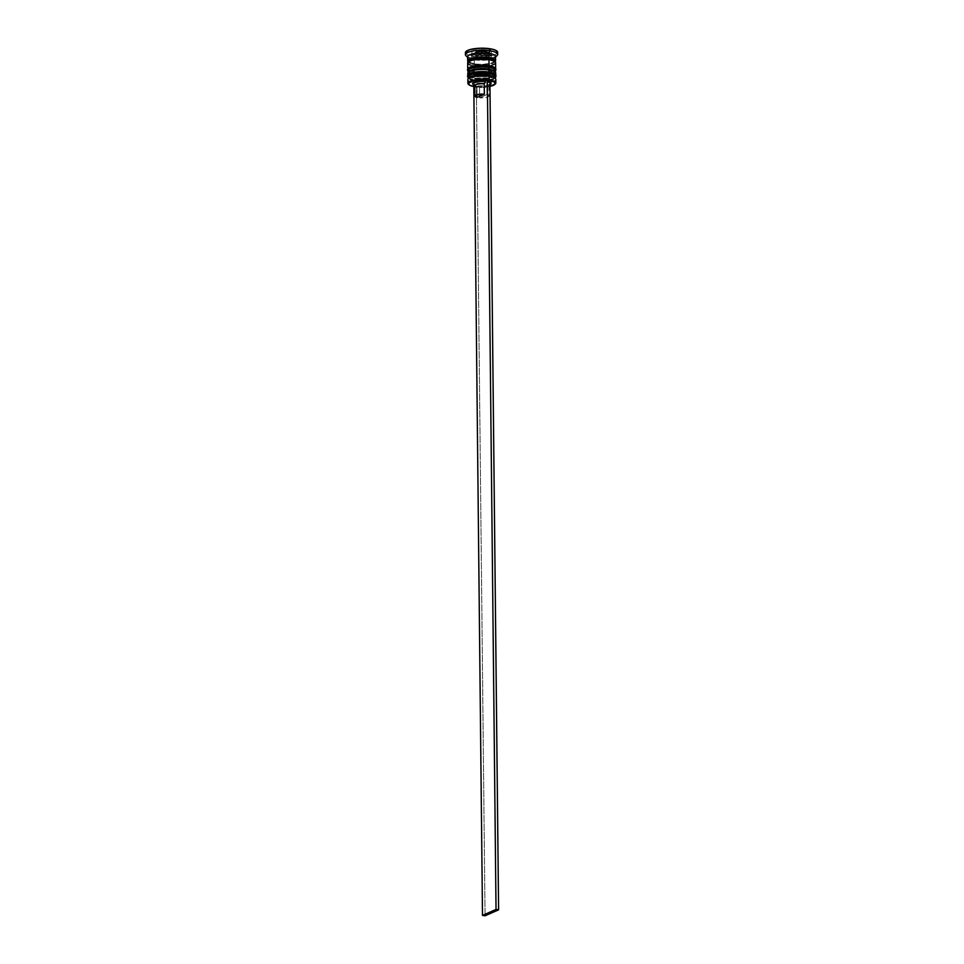 <?xml version="1.0" encoding="UTF-8"?>
<svg xmlns="http://www.w3.org/2000/svg" width="964" height="964" viewBox="0 0 964 964"><rect width="100%" height="100%" fill="white"/><g stroke="black" fill="none" stroke-linecap="round" stroke-linejoin="round"><path stroke-width="0.72" stroke-dasharray="4.82 3.62" d="M469.155 75.047A12.689 3.374 179.4 0 0 475.119 78.205A12.689 3.374 179.4 0 0 492.568 76.939A12.689 3.374 179.4 0 0 488.423 72.336L478.843 72.023L470.974 73.613L469.251 74.855L469.432 76.168L475.119 78.205A12.689 3.374 179.4 0 0 487.977 78.156A12.689 3.374 179.4 0 0 494.46 75.144L494.484 78.036A12.689 3.374 -0.6 0 0 494.412 77.686A12.689 3.374 -0.6 0 1 488.579 80.952A12.689 3.374 -0.6 0 1 475.144 81.109L469.468 79.072L469.914 77.12M495.761 76.783A13.978 3.711 -0.6 0 1 488.615 80.096A13.978 3.711 -0.6 0 1 474.457 80.157A13.978 3.711 179.4 0 0 495.689 77.18M495.689 76.771A13.978 3.711 -0.6 0 1 474.457 79.747A13.978 3.711 179.4 0 0 495.737 76.578M467.889 76.674A13.978 3.711 179.4 0 0 474.457 80.157L474.457 80.157A13.978 3.711 -0.6 0 1 467.817 77.072M493.339 76.662L494.327 78.59L489.23 80.831L475.144 81.109L475.119 78.205L487.049 78.289L493.664 76.325L494.11 74.373L490.411 72.722L488.423 72.336L488.459 75.24L488.423 72.336A12.689 3.374 179.4 0 0 475.577 72.396A12.689 3.374 179.4 0 0 469.094 75.409A12.689 3.374 179.4 0 0 475.119 78.205L489.206 77.927L493.664 76.325L494.11 74.373M467.817 76.662A13.978 3.711 179.4 0 0 474.457 79.747A13.978 3.711 -0.6 0 1 467.889 76.264M467.841 79.566A13.978 3.711 179.4 0 0 473.661 82.506A13.978 3.711 -0.6 0 1 468.371 78.542L474.939 81.133L482.615 81.579L488.856 80.976L495.243 78.265A13.978 3.711 -0.6 0 1 490.037 82.338A13.978 3.711 -0.6 0 1 474.481 82.651L475.144 81.109A12.689 3.374 -0.6 0 1 469.191 77.951A12.689 3.374 -0.6 0 0 469.119 78.313A12.689 3.374 -0.6 0 0 475.144 81.109A12.689 3.374 179.4 0 0 477.746 81.41A12.689 3.374 179.4 0 0 490.568 80.518A12.689 3.374 179.4 0 0 493.99 77.12M469.094 68.83A12.689 3.374 179.4 0 0 475.059 71.987A12.689 3.374 179.4 0 0 492.508 70.721A12.689 3.374 179.4 0 0 488.362 66.118L478.783 65.805L470.914 67.396L469.179 68.637L469.372 69.95L475.059 71.987A12.689 3.374 179.4 0 0 487.904 71.939A12.689 3.374 179.4 0 0 494.387 68.926L494.424 71.818A12.689 3.374 -0.6 0 0 494.351 71.469A12.689 3.374 -0.6 0 1 488.507 74.734A12.689 3.374 -0.6 0 1 475.083 74.891L469.396 72.854L469.854 70.902M495.701 70.565A13.978 3.711 -0.6 0 1 488.555 73.879A13.978 3.711 -0.6 0 1 474.396 73.939A13.978 3.711 179.4 0 0 495.617 70.962M495.617 70.553A13.978 3.711 -0.6 0 1 474.384 73.529A13.978 3.711 179.4 0 0 495.677 70.36M467.829 70.456A13.978 3.711 179.4 0 0 474.396 73.939L474.396 73.939A13.978 3.711 -0.6 0 1 467.757 70.854M493.267 70.444L494.267 72.372L489.17 74.614L475.083 74.891L475.059 71.987L486.989 72.071L493.592 70.107L494.05 68.155L490.339 66.504L488.362 66.118L488.387 69.022L488.362 66.118A12.689 3.374 179.4 0 0 475.505 66.179A12.689 3.374 179.4 0 0 469.022 69.191A12.689 3.374 179.4 0 0 475.059 71.987L489.134 71.71L493.592 70.107L494.05 68.155M467.745 70.444A13.978 3.711 179.4 0 0 474.384 73.529A13.978 3.711 -0.6 0 1 467.829 70.047M494.93 61.563A13.761 3.651 -0.6 0 1 474.409 63.949A13.761 3.651 -0.6 0 1 468.444 61.937M474.975 64.733A12.689 3.374 179.4 0 0 494.243 62.033A12.689 3.374 -0.6 0 1 474.975 64.733A12.689 3.374 -0.6 0 1 469.022 61.576A12.689 3.374 179.4 0 0 474.975 64.733M485.495 51.972A7.519 2 -0.6 0 1 489.025 53.851A7.519 2 -0.6 0 1 477.602 55.454A1.289 0.651 98.7 0 1 478.264 53.912A6.23 1.651 179.4 0 0 486.844 53.285A6.23 1.651 179.4 0 0 484.808 51.032L487.76 52.357L485.181 53.779L479.361 54.044L475.3 52.598L477.879 51.164L484.808 51.032A6.23 1.651 179.4 0 0 476.228 51.658A6.23 1.651 179.4 0 0 478.264 53.912A1.289 0.651 -81.3 0 0 477.602 55.454A7.519 2 179.4 0 0 485.229 55.43A7.519 2 179.4 0 0 489.073 53.635A7.519 2 179.4 0 0 485.495 51.972L485.531 54.876A7.519 2 -0.6 0 1 489.097 56.539A7.519 2 -0.6 0 1 488.218 57.491A7.519 2 -0.6 0 1 477.626 58.358L477.602 55.454L477.626 58.358L478.951 58.515L485.989 58.202L489.097 56.466L485.531 54.876L478.445 54.828L474.143 56.37L474.734 57.515L477.626 58.358A7.519 2 -0.6 0 1 474.951 57.635A7.519 2 -0.6 0 1 474.059 56.695A7.519 2 -0.6 0 1 477.903 54.912A7.519 2 -0.6 0 1 485.531 54.876L485.495 51.972A7.519 2 179.4 0 0 477.867 52.008A7.519 2 179.4 0 0 474.023 53.791A7.519 2 179.4 0 0 477.602 55.454A7.519 2 -0.6 0 1 474.059 53.586A7.519 2 -0.6 0 1 485.495 51.972A1.289 0.651 -81.3 0 0 485.025 51.008A1.289 0.651 98.7 0 1 485.495 51.972M472.637 86.29L482.362 87.158L489.965 86.362A13.544 3.591 -0.6 0 1 474.758 86.7L474.529 86.374A13.978 3.711 179.4 0 0 495.074 84.23A13.978 3.711 -0.6 0 1 474.529 86.374L474.481 82.651A13.978 3.711 179.4 0 0 490.037 82.338A13.978 3.711 179.4 0 0 495.785 79.277M495.629 75.626A13.978 3.711 -0.6 0 1 474.445 78.506L474.421 76.433A13.978 3.711 -0.6 0 1 468.311 72.324L474.878 74.915L482.554 75.361L488.784 74.758L495.183 72.047A13.978 3.711 -0.6 0 1 490.206 76.072A13.978 3.711 -0.6 0 1 474.421 76.433L475.083 74.891A12.689 3.374 179.4 0 0 489.411 74.565A12.689 3.374 179.4 0 0 493.917 70.902M495.556 56.996L495.026 57.503A13.978 3.711 -0.6 0 1 493.062 58.623A13.978 3.711 -0.6 0 1 474.252 59.852L473.095 58.274A16.123 4.278 179.4 0 0 497.063 55.563M494.46 75.144A12.689 3.374 179.4 0 0 488.423 72.336L492.05 73.204M494.484 78.036A12.689 3.374 -0.6 0 1 477.746 81.41A12.689 3.374 -0.6 0 1 475.144 81.109L474.529 86.374A13.978 3.711 -0.6 0 1 468.661 84.495A13.978 3.711 179.4 0 0 474.529 86.374L474.758 86.7A13.544 3.591 -0.6 0 1 473.818 86.531M467.781 73.348A13.978 3.711 179.4 0 0 474.421 76.433A13.978 3.711 179.4 0 0 488.579 76.373A13.978 3.711 179.4 0 0 495.725 73.059M494.387 68.926A12.689 3.374 179.4 0 0 488.362 66.118L491.989 66.986M494.424 71.818A12.689 3.374 -0.6 0 1 487.941 74.831A12.689 3.374 -0.6 0 1 475.083 74.891A12.689 3.374 -0.6 0 1 469.058 72.095A12.689 3.374 -0.6 0 1 469.119 71.734M495.556 69.408A13.978 3.711 -0.6 0 1 474.372 72.288L474.312 66.07A13.978 3.711 179.4 0 0 488.471 66.01A13.978 3.711 179.4 0 0 495.617 62.696M495.05 61.66A13.978 3.711 -0.6 0 1 474.288 63.998L474.252 59.852A13.978 3.711 179.4 0 0 493.062 58.623A13.978 3.711 179.4 0 0 495.556 56.478M495.556 56.539A16.123 4.278 -0.6 0 1 473.095 58.274L473.071 56.201A16.123 4.278 179.4 0 0 489.411 56.129A16.123 4.278 179.4 0 0 497.653 52.309M488.856 59.66A13.761 3.651 179.4 0 0 469.926 61.033A13.761 3.651 179.4 0 0 474.421 66.022A13.761 3.651 179.4 0 0 493.351 64.636A13.761 3.651 179.4 0 0 488.856 59.66L494.146 61.19L495.231 63.287L491.724 65.227L487.374 66.106L474.421 66.022L469.131 64.48L467.889 63.106L468.745 61.684L473.577 59.949L481.132 59.19L488.856 59.66M490.917 83.964L486.218 85.688L478.361 85.868L479.53 87.435L479.638 97.798L486.904 94.593L488.772 95.388L488.929 96.328L485.446 97.605L479.638 97.798L486.904 94.593L486.796 84.23L486.904 94.593A7.097 1.88 -0.6 0 1 489.085 95.93A7.097 1.88 -0.6 0 1 479.638 97.798L479.53 87.435A7.097 1.88 179.4 0 0 488.977 85.567A7.097 1.88 179.4 0 0 486.796 84.23L487.929 81.651L489.905 80.783L487.929 81.651L489.953 82.302A9.242 2.458 179.4 0 0 487.929 81.651L486.796 84.23A7.097 1.88 -0.6 0 1 488.712 86.085A7.097 1.88 -0.6 0 1 479.53 87.435L478.361 85.868L476.373 86.748L473.806 86.35L476.373 86.748L485.061 915.8L476.373 86.748L478.361 85.868A9.242 2.458 179.4 0 0 490.748 84.145L488.712 86.085M472.975 84.338A9.242 2.458 179.4 0 0 475.794 85.471L474.746 85.941L475.794 85.471L474.662 85.169M473.758 84.832L472.722 84.025M497.641 52.164L496.653 53.815L493.351 55.273L482.133 56.743L473.071 56.201L465.841 53.61M465.419 52.791L465.612 51.948M491.05 53.936L491.363 50.971L481.855 49.501L472.023 51.008L471.709 53.984L481.217 55.442L491.05 53.936L491.363 50.971L491.411 55.117L491.086 58.081L491.05 53.936L491.086 58.081L481.253 59.587L471.745 58.129L472.071 55.153L481.892 53.647L491.411 55.117L491.363 50.971L481.855 49.501L481.892 53.647L481.855 49.501L472.023 51.008L471.745 58.129L471.709 53.984L481.217 55.442L481.253 59.587L481.217 55.442L491.05 53.936M465.407 52.646A16.123 4.278 179.4 0 0 473.071 56.201L473.095 58.274A16.123 4.278 -0.6 0 1 467.6 56.828M467.6 56.768A13.978 3.711 179.4 0 0 470.143 58.864A13.978 3.711 179.4 0 0 474.252 59.852L474.288 63.998A13.978 3.711 -0.6 0 1 468.215 61.937M495.412 61.214L489.808 63.696L482.133 64.468L474.288 63.998L468.022 61.756M468.239 61.744L474.409 63.949L482.133 64.407L491.7 63.154L495.207 61.214M467.841 62.383L467.673 63.106M470.312 65.118L479.421 66.528L491.881 65.263M494.737 63.998L495.604 62.564M467.673 62.985A13.978 3.711 179.4 0 0 474.312 66.07L474.372 72.288A13.978 3.711 -0.6 0 1 467.865 69.697M495.677 68.781L494.809 70.215L491.941 71.481L482.217 72.758L472.191 71.866L467.745 69.324M486.121 65.853L483.723 65.709M474.276 66.396L472.42 66.853M469.817 67.998L469.034 69.3L470.179 70.565L475.059 71.987L474.445 78.506A13.978 3.711 -0.6 0 1 467.938 75.915M495.737 74.999L494.869 76.433L492.014 77.698L482.289 78.976L472.264 78.084L467.805 75.541M486.193 72.071L483.783 71.926M474.348 72.613L472.481 73.071M469.878 74.216L469.094 75.517L470.239 76.783L475.119 78.205L475.144 81.109A12.689 3.374 179.4 0 1 469.601 77.373M473.661 82.506A13.978 3.711 179.4 0 0 474.481 82.651A13.978 3.711 -0.6 0 1 473.661 82.506M466.07 55.888A16.123 4.278 179.4 0 0 473.095 58.274L474.252 59.852A13.978 3.711 -0.6 0 1 470.143 58.864A13.978 3.711 -0.6 0 1 468.155 57.78L467.612 57.286M469.54 71.155A12.689 3.374 179.4 0 0 475.083 74.891M491.411 55.117L491.086 58.081L481.253 59.587L471.745 58.129L472.071 55.153L481.892 53.647L491.411 55.117M486.82 53.285L487.001 51.634L481.711 50.827L476.252 51.658L476.071 53.309L481.361 54.129L486.82 53.285L487.001 51.634L487.037 55.779L486.82 53.285L486.856 57.43L481.398 58.274L476.12 57.454L476.288 55.804L481.759 54.972L487.037 55.779L487.001 51.634L481.711 50.827L481.759 54.972L481.711 50.827L476.252 51.658L476.12 57.454L476.071 53.309L481.361 54.129L481.398 58.274L481.361 54.129L486.82 53.285M487.037 55.779L486.856 57.43L481.398 58.274L476.12 57.454L476.288 55.804L481.759 54.972L487.037 55.779M475.794 85.471L476.963 87.037L477.072 97.4L476.963 87.037L475.794 85.471M474.782 85.712A7.097 1.88 179.4 0 0 476.963 87.037M474.577 63.913C482.277 65.817 495.894 62.419 494.315 61.648L488.688 59.684C480.988 57.78 467.359 61.19 468.95 61.949L474.577 63.913M489.097 56.539L489.073 53.635C489.471 52.622 488.121 51.743 485.013 50.996C483.048 50.489 480.12 50.658 476.216 51.526L474.023 53.791L474.059 56.695M488.977 85.567L489.085 95.93M469.022 69.191L469.058 72.095M469.094 75.409L469.119 78.313"/><path stroke-width="1.45" d="M495.689 77.18A13.978 3.711 179.4 0 0 489.122 73.698A1.289 0.651 98.7 0 1 488.459 75.24A12.689 3.374 -0.6 0 1 494.412 77.686A12.689 3.374 -0.6 0 0 488.459 75.24L494.146 77.277M495.737 76.578A13.978 3.711 179.4 0 0 495.761 76.373A13.978 3.711 179.4 0 0 489.122 73.288A1.289 0.651 -81.3 0 0 488.652 72.312A1.289 0.651 -81.3 0 0 488.423 72.336A1.289 0.651 98.7 0 1 488.652 72.312A1.289 0.651 98.7 0 1 489.122 73.288A13.978 3.711 -0.6 0 1 495.604 75.819M467.889 76.264A13.978 3.711 -0.6 0 1 489.122 73.288L489.122 73.698A13.978 3.711 -0.6 0 1 495.761 76.783L495.243 78.265L493.99 77.12A12.689 3.374 179.4 0 0 488.459 75.24A1.289 0.651 -81.3 0 0 489.122 73.698L489.122 73.288A13.978 3.711 179.4 0 0 474.951 73.348A13.978 3.711 179.4 0 0 467.817 76.662L467.817 77.072A13.978 3.711 -0.6 0 1 474.963 73.758A13.978 3.711 -0.6 0 1 489.122 73.698A13.978 3.711 179.4 0 0 467.889 76.674M494.11 74.373L492.05 73.204M469.155 75.047A12.689 3.374 179.4 0 1 488.423 72.336L486.193 72.071M483.783 71.926L474.348 72.613M472.481 73.071L469.878 74.216M469.275 77.759L472.505 75.975L478.867 74.927L488.459 75.24L489.146 76.192A13.978 3.711 -0.6 0 1 495.243 78.253M495.833 83A13.978 3.711 -0.6 0 1 495.074 84.23A13.978 3.711 179.4 0 0 495.303 84.025A13.978 3.711 179.4 0 0 489.182 79.916A13.978 3.711 -0.6 0 1 495.833 83L495.785 79.277A13.978 3.711 179.4 0 0 489.146 76.192L488.459 75.24A12.689 3.374 -0.6 0 0 469.191 77.951A12.689 3.374 -0.6 0 1 488.459 75.24A12.689 3.374 179.4 0 0 469.601 77.373L468.371 78.542A13.978 3.711 -0.6 0 1 489.146 76.192L488.965 80.434A13.544 3.591 -0.6 0 1 494.894 84.422A13.544 3.591 -0.6 0 1 489.965 86.362M495.617 70.962A13.978 3.711 179.4 0 0 489.061 67.48A1.289 0.651 98.7 0 1 488.387 69.022A12.689 3.374 -0.6 0 1 494.351 71.469A12.689 3.374 -0.6 0 0 488.387 69.022L494.074 71.059M495.677 70.36A13.978 3.711 179.4 0 0 495.689 70.155A13.978 3.711 179.4 0 0 489.049 67.07A1.289 0.651 -81.3 0 0 488.579 66.094A1.289 0.651 -81.3 0 0 488.362 66.118A1.289 0.651 98.7 0 1 488.579 66.094A1.289 0.651 98.7 0 1 489.049 67.07A13.978 3.711 -0.6 0 1 495.532 69.601M467.829 70.047A13.978 3.711 -0.6 0 1 489.049 67.07L489.061 67.48A13.978 3.711 -0.6 0 1 495.701 70.565L495.183 72.047L493.917 70.902A12.689 3.374 179.4 0 0 488.387 69.022A1.289 0.651 -81.3 0 0 489.061 67.48L489.049 67.07A13.978 3.711 179.4 0 0 474.891 67.131A13.978 3.711 179.4 0 0 467.745 70.444L467.757 70.854A13.978 3.711 -0.6 0 1 474.891 67.54A13.978 3.711 -0.6 0 1 489.061 67.48A13.978 3.711 179.4 0 0 467.829 70.456M494.05 68.155L491.989 66.986M469.094 68.83A12.689 3.374 179.4 0 1 488.362 66.118L486.121 65.853M483.723 65.709L474.276 66.396M472.42 66.853L469.817 67.998M469.215 71.541L472.444 69.757L478.807 68.709L488.387 69.022L489.085 69.974A13.978 3.711 -0.6 0 1 495.171 72.035M471.589 74.071A12.689 3.374 -0.6 0 1 472.372 69.782A12.689 3.374 -0.6 0 1 488.387 69.022A12.689 3.374 179.4 0 0 469.54 71.155L468.311 72.324A13.978 3.711 -0.6 0 1 489.085 69.974L489.097 72.047A13.978 3.711 -0.6 0 1 495.749 75.132A13.978 3.711 -0.6 0 1 495.629 75.626M494.195 61.214A12.689 3.374 179.4 0 0 488.29 58.864L488.844 57.587A13.761 3.651 -0.6 0 1 494.93 61.563M468.444 61.937A13.761 3.651 -0.6 0 1 473.24 57.948A13.761 3.651 -0.6 0 1 488.844 57.587L488.29 58.864A12.689 3.374 179.4 0 0 469.745 60.732M497.677 54.382L497.653 52.309A16.123 4.278 179.4 0 0 489.989 48.742L488.905 53.394A13.978 3.711 -0.6 0 1 495.026 57.503L497.063 55.563A16.123 4.278 179.4 0 0 490.013 50.815A16.123 4.278 -0.6 0 1 497.677 54.382A16.123 4.278 -0.6 0 1 495.556 56.539M495.749 75.132L495.725 73.059A13.978 3.711 179.4 0 0 489.085 69.974A13.978 3.711 179.4 0 0 474.927 70.035A13.978 3.711 179.4 0 0 467.781 73.348L467.793 75.421A13.978 3.711 -0.6 0 1 474.939 72.107A13.978 3.711 -0.6 0 1 489.097 72.047L488.387 69.022A12.689 3.374 -0.6 0 0 469.119 71.734M495.677 68.914L495.617 62.696A13.978 3.711 179.4 0 0 488.977 59.611L489.037 65.829A13.978 3.711 -0.6 0 1 495.677 68.914A13.978 3.711 -0.6 0 1 495.556 69.408M495.592 60.624L495.556 56.478A13.978 3.711 179.4 0 0 488.905 53.394L488.953 57.539A13.978 3.711 -0.6 0 1 495.592 60.624A13.978 3.711 -0.6 0 1 495.05 61.66M469.058 61.479A12.689 3.374 -0.6 0 1 488.29 58.864A12.689 3.374 -0.6 0 1 493.905 60.828M489.796 86.399L495.231 84.001L494.171 81.94L488.965 80.434L481.361 79.976L473.927 80.723L468.492 83.121L469.54 85.181L474.758 86.7M487.35 80.386L489.905 80.783L498.593 909.835L489.905 80.783L487.35 80.386L485.362 81.253L487.35 80.386L496.026 909.438L487.35 80.386M489.049 81.952L490.616 82.687L490.917 83.964M490.459 84.386L489.724 84.772M473.806 86.35L474.746 85.941L473.806 86.35L482.494 915.402L496.026 909.438L498.593 909.835L496.026 909.438L482.494 915.402L473.806 86.35M474.662 85.169L473.758 84.832M473.107 84.434L472.806 83.157L476.144 81.687L485.362 81.253A9.242 2.458 179.4 0 0 475.686 81.795A9.242 2.458 179.4 0 0 472.975 84.338L475.071 86.23A7.097 1.88 -0.6 0 1 477.011 84.314A7.097 1.88 -0.6 0 1 484.241 83.832L485.362 81.253L484.241 83.832A7.097 1.88 179.4 0 0 474.782 85.712L474.891 96.075A7.097 1.88 -0.6 0 1 484.35 94.195L484.241 83.832L484.35 94.195L477.072 97.4A7.097 1.88 -0.6 0 1 474.891 96.075M489.953 84.904L490.748 84.145A9.242 2.458 179.4 0 0 489.929 82.289M465.841 53.61L465.612 51.948L469.721 49.67L480.94 48.2L492.508 49.224L496.195 50.55L497.448 52.996M489.989 48.742A16.123 4.278 179.4 0 0 473.649 48.815A16.123 4.278 179.4 0 0 465.407 52.646L465.431 54.719A16.123 4.278 -0.6 0 1 473.673 50.887A16.123 4.278 -0.6 0 1 490.013 50.815L489.989 48.742M467.6 56.828A16.123 4.278 -0.6 0 1 465.431 54.719M488.905 53.394A13.978 3.711 179.4 0 0 474.746 53.442A13.978 3.711 179.4 0 0 467.6 56.768L467.648 60.913A13.978 3.711 -0.6 0 1 474.794 57.587A13.978 3.711 -0.6 0 1 488.953 57.539L488.905 53.394L490.013 50.815A16.123 4.278 179.4 0 0 471.794 51.237A16.123 4.278 179.4 0 0 466.07 55.888L468.155 57.78A13.978 3.711 -0.6 0 1 473.119 53.743A13.978 3.711 -0.6 0 1 488.905 53.394M468.215 61.937A13.978 3.711 -0.6 0 1 467.648 60.913M468.914 62.431L467.661 61.033L469.721 58.937L481.108 57.057L492.941 58.479L495.219 59.78L494.725 61.925M494.52 61.913L495.376 60.491L492.773 58.515L481.12 57.117L469.902 58.961L467.865 61.033L469.107 62.407M495.604 62.564L494.351 61.166L488.977 59.611L475.818 59.515L471.408 60.407L467.841 62.383L468.046 63.829L470.312 65.118M491.881 65.263L494.737 63.998M488.977 59.611A13.978 3.711 179.4 0 0 474.818 59.66A13.978 3.711 179.4 0 0 467.673 62.985L467.733 69.203A13.978 3.711 -0.6 0 1 474.878 65.889A13.978 3.711 -0.6 0 1 489.037 65.829L488.977 59.611M468.106 70.047L467.914 68.601L471.468 66.624L481.193 65.347L491.218 66.239L494.412 67.384L495.508 69.504M468.179 76.264L467.974 74.818L471.541 72.842L481.253 71.565L491.279 72.457L494.472 73.601L495.568 75.722M489.146 76.192A13.978 3.711 179.4 0 0 474.987 76.252A13.978 3.711 179.4 0 0 467.841 79.566L467.877 83.29A13.978 3.711 -0.6 0 1 475.023 79.976A13.978 3.711 -0.6 0 1 489.182 79.916L489.146 76.192M473.818 86.531A13.544 3.591 -0.6 0 1 468.853 84.687A13.544 3.591 -0.6 0 1 473.661 80.783A13.544 3.591 -0.6 0 1 488.965 80.434L489.182 79.916A13.978 3.711 179.4 0 0 473.396 80.277A13.978 3.711 179.4 0 0 468.432 84.314A13.978 3.711 179.4 0 0 468.661 84.495A13.978 3.711 -0.6 0 1 467.877 83.29M476.963 87.037A7.097 1.88 -0.6 0 1 475.071 86.23M477.072 97.4L474.951 96.304L475.951 95.075L484.35 94.195L477.072 97.4M485.061 915.8L498.593 909.835L485.061 915.8L482.494 915.402L485.061 915.8M467.817 76.662C466.648 75.517 468.95 74.12 474.722 72.481L488.64 72.312C494.351 73.662 496.725 75.011 495.761 76.373L495.761 76.783M468.359 78.542L467.817 77.072M467.745 70.444C466.576 69.3 468.89 67.902 474.662 66.263L488.567 66.094C494.291 67.444 496.665 68.793 495.689 70.155L495.701 70.565M468.299 72.324L467.757 70.854"/></g></svg>
